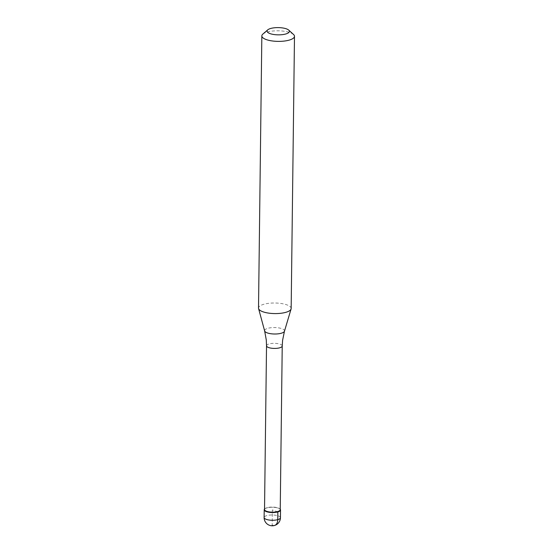 <?xml version="1.0" encoding="UTF-8"?>
<svg xmlns="http://www.w3.org/2000/svg" width="553" height="553" viewBox="0 0 553 553"><rect width="100%" height="100%" fill="white"/><g stroke="black" fill="none" stroke-linecap="round" stroke-linejoin="round"><path stroke-width="0.41" stroke-dasharray="2.77 2.07" d="M264.528 509.092A8.164 2.641 -179.3 0 1 270.528 507.315A8.164 2.641 -179.3 0 1 278.422 508.2A8.164 2.641 -179.3 0 1 280.233 509.285A8.164 2.641 0.7 0 0 280.053 509.099A8.164 2.641 0.7 0 0 278.422 508.2A8.164 2.641 0.7 0 0 264.714 508.912A8.164 2.641 0.7 0 0 264.528 509.092M280.233 509.714A7.853 2.544 0.7 0 0 279.763 508.836A7.853 2.544 0.7 0 0 278.194 507.972A7.853 2.544 0.7 0 0 265.011 508.656A7.853 2.544 0.7 0 0 264.528 509.52M291.161 308.498A16.32 5.288 0.7 0 0 286.931 304.883A16.32 5.288 0.7 0 0 268.993 303.293A16.32 5.288 0.7 0 0 258.514 308.097M262.848 34.092A16.32 5.288 -179.3 0 1 290.256 32.675A16.32 5.288 -179.3 0 1 293.519 34.473M277.855 511.926L272.373 509.907L272.187 525.35M280.44 517.732A8.164 2.641 0.7 0 0 278.325 515.921A8.164 2.641 0.7 0 0 269.359 515.126A8.164 2.641 0.7 0 0 264.12 517.532M266.525 345.791A7.853 2.544 -179.3 0 1 271.564 343.475A7.853 2.544 -179.3 0 1 280.198 344.243A7.853 2.544 -179.3 0 1 282.23 345.978M284.47 331.199A9.954 3.221 0.7 0 0 281.94 328.696A9.954 3.221 0.7 0 0 270.576 327.777A9.954 3.221 0.7 0 0 264.645 330.957"/><path stroke-width="0.83" d="M266.325 511.615A8.164 2.641 -179.3 0 1 264.216 509.811A8.164 2.641 -179.3 0 1 264.528 509.092A8.164 2.641 0.7 0 0 266.325 511.615A8.164 2.641 0.7 0 0 276.313 512.265A8.164 2.641 0.7 0 0 280.233 509.285A8.164 2.641 -179.3 0 1 280.537 510.011A8.164 2.641 -179.3 0 1 275.297 512.41A8.164 2.641 -179.3 0 1 266.325 511.615M264.528 509.52A7.853 2.544 0.7 0 0 266.56 511.262A7.853 2.544 0.7 0 0 275.187 512.023A7.853 2.544 0.7 0 0 280.233 509.714L282.23 345.978A7.853 2.544 -179.3 0 1 277.191 348.286A7.853 2.544 -179.3 0 1 268.558 347.526A7.853 2.544 -179.3 0 1 266.525 345.791L264.528 509.52M261.839 35.897L258.514 308.097A16.32 5.288 0.7 0 0 258.576 308.581A16.32 5.288 0.7 0 0 262.744 311.712A16.32 5.288 0.7 0 0 279.97 313.371A16.32 5.288 0.7 0 0 291.085 308.982A16.32 5.288 0.7 0 0 291.161 308.498L294.486 36.291A16.32 5.288 -179.3 0 1 284.007 41.095A16.32 5.288 -179.3 0 1 266.069 39.512A16.32 5.288 -179.3 0 1 261.839 35.897A16.32 5.288 -179.3 0 1 262.848 34.092L267.735 29.862A11.184 3.622 -179.3 0 1 286.509 28.887A11.184 3.622 -179.3 0 1 288.742 30.118A11.184 3.622 -179.3 0 1 283.979 34.397A11.184 3.622 -179.3 0 1 269.933 33.567A11.184 3.622 -179.3 0 1 267.735 29.862M288.742 30.118L293.519 34.473A16.32 5.288 -179.3 0 1 294.486 36.291M272.187 525.35A8.164 5.205 -105.8 0 0 277.758 519.647L277.855 511.926M264.216 509.811L264.12 517.532A8.164 2.641 0.7 0 0 266.235 519.336A8.164 2.641 0.7 0 0 275.2 520.131A8.164 2.641 0.7 0 0 280.44 517.732L280.537 510.011M266.525 345.791L266.29 340.047L264.645 330.957A9.954 3.221 0.7 0 0 267.182 332.865A9.954 3.221 0.7 0 0 277.696 333.874A9.954 3.221 0.7 0 0 284.47 331.199L282.604 340.247L282.23 345.978M264.12 517.532A8.164 8.164 0 0 0 269.456 525.288A8.164 8.164 0 0 0 280.44 517.732M264.645 330.957L258.576 308.581M284.47 331.199L291.085 308.982"/></g></svg>
